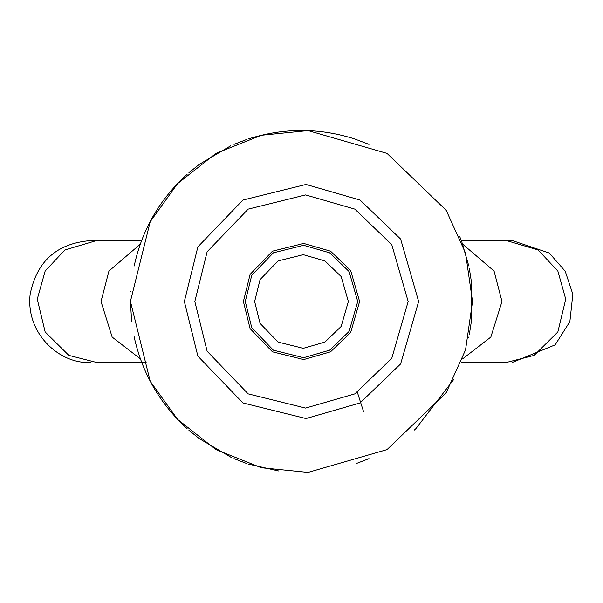 <?xml version="1.0" encoding="UTF-8"?>
<svg xmlns="http://www.w3.org/2000/svg" width="603" height="603" viewBox="0 0 603 603"><rect width="100%" height="100%" fill="white"/><g stroke="black" fill="none" stroke-linecap="round" stroke-linejoin="round"><path stroke-width="0.9" d="M463.496 362.35L463.993 362.358M463.715 240.665L512.362 240.582L506.55 240.582L512.362 240.582L549.235 253.011L565.215 271.214L572.85 294.279L569.865 321.618L555.159 344.856L512.362 362.418M461.318 362.418L506.543 362.418L534.168 355.386L557.843 331.959L565.735 299.156L557.843 271.041L538.11 249.959L506.543 240.582L461.318 240.582L506.543 240.582M141.667 362.373L96.457 362.418L68.832 355.386L45.157 331.959L37.265 299.156L45.157 271.041L64.89 249.959L96.457 240.582L90.654 240.582C56.961 243.273 36.798 261.167 30.15 294.279C25.53 333.994 60.24 364.483 90.638 362.418M139.316 362.35L141.682 362.418M254.639 301.5L260.051 323.351L278.073 342.082L303.301 348.323L324.927 342.082L341.147 326.472L348.361 301.5L341.147 276.528L324.927 260.918L303.301 254.677L278.073 260.918L260.051 279.649L254.639 301.5M245.27 301.5L251.76 327.723L273.385 350.2L303.663 357.692L329.615 350.2L349.077 331.469L357.73 301.5L349.077 271.531L329.615 252.8L303.663 245.308L273.385 252.8L251.76 275.277L245.27 301.5M184.352 301.5L197.867 356.124L242.926 402.955L306.007 418.557L360.074 402.955L400.626 363.933L418.648 301.5L400.626 239.067L360.074 200.045L306.007 184.443L242.926 200.045L197.867 246.876L184.352 301.5M130.467 301.5L150.2 381.254L177.591 419.394L215.98 449.619L261.363 467.755L308.08 472.405L387.02 449.619L446.22 392.651L465.554 349.868L472.533 301.5L465.554 253.132L446.22 210.349L387.02 153.381L308.08 130.595L261.363 135.245L215.98 153.381L177.591 183.606L150.2 221.746L130.467 301.229M187.096 428.635C159.81 403.663 142.18 373.121 134.19 337.009L134.047 336.308M130.761 291.483L130.783 291.083M131.65 321.587L130.467 302.269M231.348 457.489L199.178 438.554L188.905 430.248M246.295 463.383L233.972 458.634M278.925 471.033L248.602 464.144M369.028 458.634L356.705 463.383M468.81 337.009L468.727 337.394M453.727 379.468L415.904 428.635L414.095 430.248M469.292 268.365L471.35 281.413L471.35 321.587L469.292 334.635M459.659 236.399L461.777 241.811M461.823 241.931L468.81 265.991M248.602 138.856C283.87 127.708 319.13 127.708 354.398 138.856L369.028 144.366M233.972 144.366L246.295 139.617M188.905 172.752L199.178 164.446L230.648 145.836M134.19 265.991C142.022 229.788 159.652 199.246 187.096 174.365M462.622 244.109L494.053 271.041L501.982 301.5L490.842 337.069L462.622 358.891M140.378 358.891L112.158 337.069L101.018 301.5L108.947 271.041L140.378 244.109M363.556 411.608L357.383 392.357M243.393 301.5L250.102 328.597L272.45 351.82L303.731 359.561L330.55 351.82L350.667 332.464L359.607 301.5L350.667 270.536L330.55 251.18L303.731 243.439L272.45 251.18L250.102 274.403L243.393 301.5M194.829 301.5L207.138 351.24L248.165 393.88L305.6 408.088L354.835 393.88L391.762 358.348L408.171 301.5L391.762 244.652L354.835 209.12L305.6 194.912L248.165 209.12L207.138 251.76L194.829 301.5M464.928 240.582L461.318 240.582M141.682 240.582L138.117 240.582M137.861 240.582L96.472 240.582M137.944 362.418L139.497 362.35M146.122 362.418L139.331 362.328M96.457 240.582L137.944 240.582"/></g></svg>
